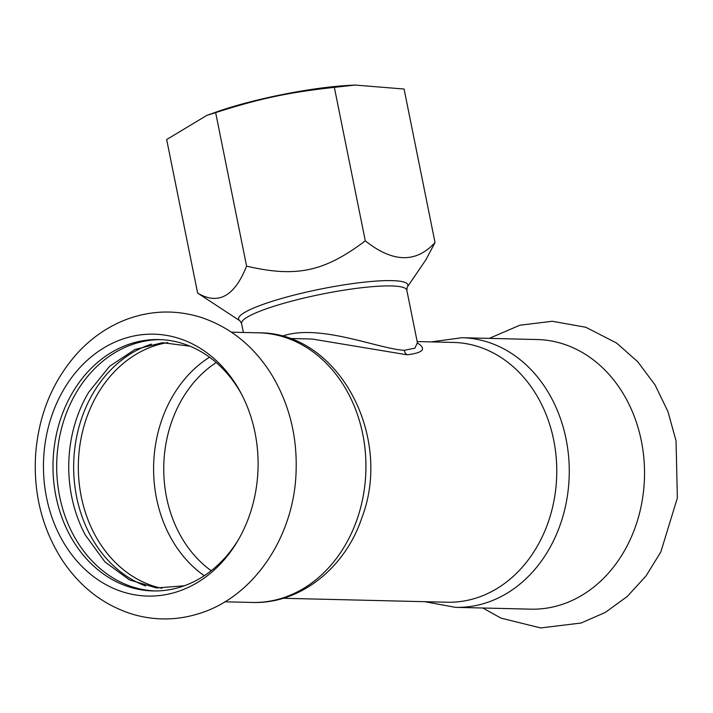 <?xml version="1.0" encoding="UTF-8"?>
<svg xmlns="http://www.w3.org/2000/svg" width="713" height="713" viewBox="0 0 713 713"><rect width="100%" height="100%" fill="white"/><g stroke="black" fill="none" stroke-linecap="round" stroke-linejoin="round"><path stroke-width="1.07" d="M462.015 337.721A134.855 110.479 -88.6 0 1 566.086 439.128A134.855 110.479 -88.6 0 1 455.527 607.351L530.802 609.16A134.855 110.479 -88.6 0 0 560.382 604.981A134.855 110.479 -88.6 0 0 641.352 440.946A134.855 110.479 -88.6 0 0 537.29 339.54L462.015 337.721L431.062 341.892M46.541 497.567A130.987 107.315 -88.6 0 0 176.361 592.013A130.987 107.315 -88.6 0 0 237.491 541.274A130.987 107.315 -88.6 0 0 255.013 432.675A130.987 107.315 -88.6 0 0 241.056 393.237A130.987 107.315 -88.6 0 0 108.385 345.297A130.987 107.315 -88.6 0 0 46.541 497.567M154.828 590.952A125.72 103.002 91.4 0 1 57.165 478.681A125.72 103.002 91.4 0 1 135.149 343.55A125.72 103.002 91.4 0 1 160.88 339.629M241.859 394.761A125.72 103.002 -88.6 0 0 159.035 339.566A125.72 103.002 -88.6 0 0 131.45 343.461A125.72 103.002 -88.6 0 0 55.962 496.391A125.72 103.002 -88.6 0 0 152.983 590.934A125.72 103.002 -88.6 0 0 180.558 587.04A125.72 103.002 -88.6 0 0 238.365 539.777M184.212 585.81L156.495 587.949L129.418 579.874L104.918 561.88L85.337 535.071A125.72 103.002 91.4 0 1 88.786 392.097L109.624 366.268L134.962 349.468L162.404 342.712L189.979 346.179M151.468 344.156A125.72 103.002 -88.6 0 0 73.697 463.263A125.72 103.002 -88.6 0 0 145.648 585.979M216.217 362.543A119.401 97.824 -88.6 0 0 166.557 497.371A119.401 97.824 -88.6 0 0 211.208 570.73M417.399 342.668L414.895 348.167L404.244 350.315C377.337 348.639 319.29 323.158 282.063 336.224M312.419 339.067L407.123 354.807C423.272 352.828 426.731 348.898 417.479 343.006M283.159 598.278L447.185 602.227A129.935 106.451 -88.6 0 0 553.716 440.144A129.935 106.451 -88.6 0 0 453.441 342.436L417.176 341.563M246.591 266.127C234.559 296.376 218.231 305.36 197.617 293.061L240.014 320.877A86.335 13.208 168.6 0 1 273.73 300.824A86.335 13.208 168.6 0 1 366.437 281.929A86.335 13.208 168.6 0 1 407.239 287.161L425.821 259.915L435.028 242.545C416.071 263.257 392.827 262.696 365.297 240.869C324.192 271.796 296.269 277.74 246.591 266.127L215.638 112.601C260.111 98.421 288.034 92.485 334.344 87.343L354.976 85.052L404.075 89.027L435.028 242.545M365.297 240.869L334.344 87.343M197.617 293.061L166.664 139.543L206.841 115.381L215.638 112.601M206.841 115.381L216.182 112.057A98.332 15.044 -11.4 0 1 228.035 108.126A98.332 15.044 -11.4 0 1 348.283 85.426L354.976 85.052M407.123 354.807A7.023 5.757 91.4 0 1 404.244 350.315M362.765 434.235A134.855 110.479 -88.6 0 0 258.703 332.828C338.568 332.115 393.157 436.356 361.919 517.602C345.359 567.824 300.173 604.241 252.206 602.449A134.855 110.479 -88.6 0 0 362.765 434.235M167.849 342.588A124.32 101.852 -88.6 0 0 155.897 345.404A124.32 101.852 -88.6 0 0 81.255 496.622A124.32 101.852 -88.6 0 0 161.931 588.332M209.542 357.222A124.32 101.852 -88.6 0 0 156.53 498.44A124.32 101.852 -88.6 0 0 204.283 575.721M243.383 332.463L241.573 323.479A84.286 12.896 -11.4 0 1 275.878 305.663A84.286 12.896 -11.4 0 1 360.733 287.838A84.286 12.896 -11.4 0 1 406.811 290.164L407.239 287.161M482.808 608.002L500.972 618.109L540.668 627.948L581.166 623.01L605.399 612.369L627.235 596.496L645.916 576.095L660.817 551.987L677.35 498.004L676.049 440.866L667.983 411.668L655.069 384.931L637.725 361.723L616.567 343.024L585.81 327.267L552.317 321.269L519.804 325.226L489.296 338.381M198.392 613.795C176.361 620.533 154.329 620.658 132.297 614.151C102.993 604.874 79.366 586.442 61.407 558.849C41.862 527.611 33.279 492.674 35.65 454.029C38.867 413.469 53.377 379.209 79.179 351.259C92.735 337.053 108.269 326.536 125.773 319.709C150.318 310.431 175.077 309.558 200.041 317.071C229.443 326.652 253.044 345.422 270.86 373.38C289.184 403.228 297.579 436.516 296.029 473.236C293.604 537.388 253.4 597.432 198.392 613.795M417.435 342.828L417.765 343.657M312.285 339.04L289.416 338.488M455.527 607.351L424.805 601.692M258.703 332.828L231.422 332.169M252.206 602.449L224.925 601.799M241.573 323.479L240.014 320.877M417.435 342.864L406.811 290.164"/></g></svg>

